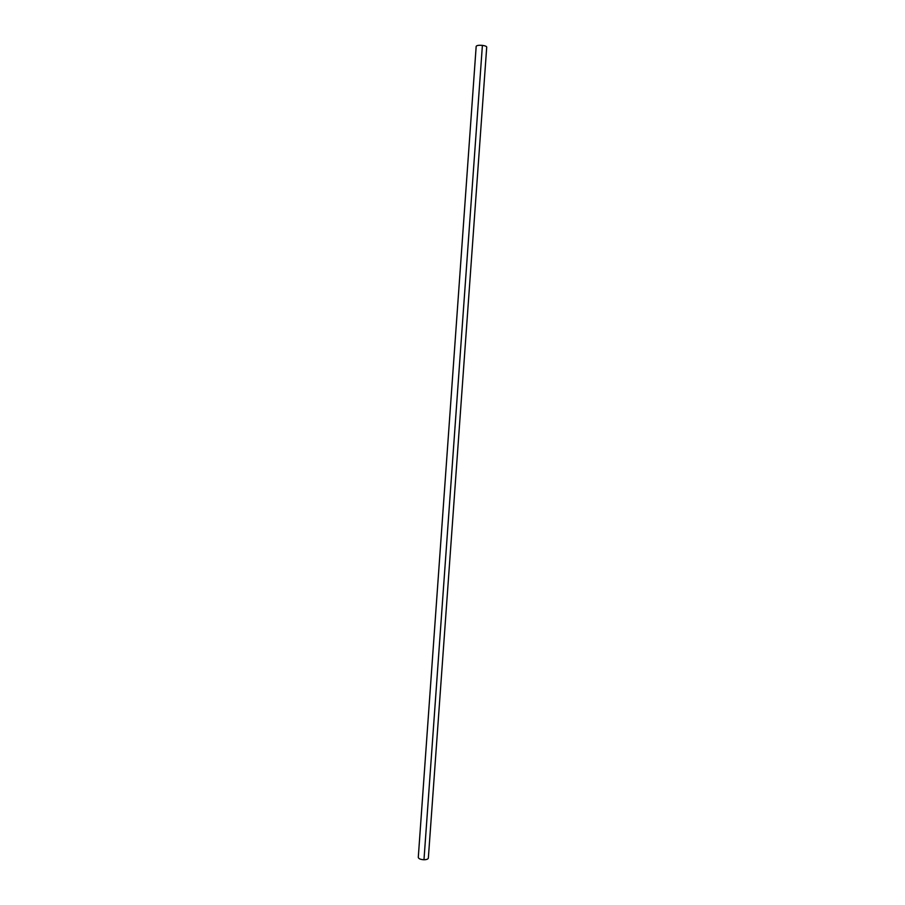 <?xml version="1.0" encoding="UTF-8"?>
<svg xmlns="http://www.w3.org/2000/svg" width="905" height="905" viewBox="0 0 905 905"><rect width="100%" height="100%" fill="white"/><g stroke="black" fill="none" stroke-linecap="round" stroke-linejoin="round"><path stroke-width="1.36" d="M482.399 45.374C478.768 45.08 476.697 45.408 476.177 46.347L418.28 857.374C418.608 858.755 420.52 859.546 423.981 859.75C426.617 859.682 428.076 859.139 428.348 858.098L486.72 47.105C486.573 46.325 485.125 45.759 482.399 45.374L423.981 859.75L482.399 45.374"/></g></svg>

